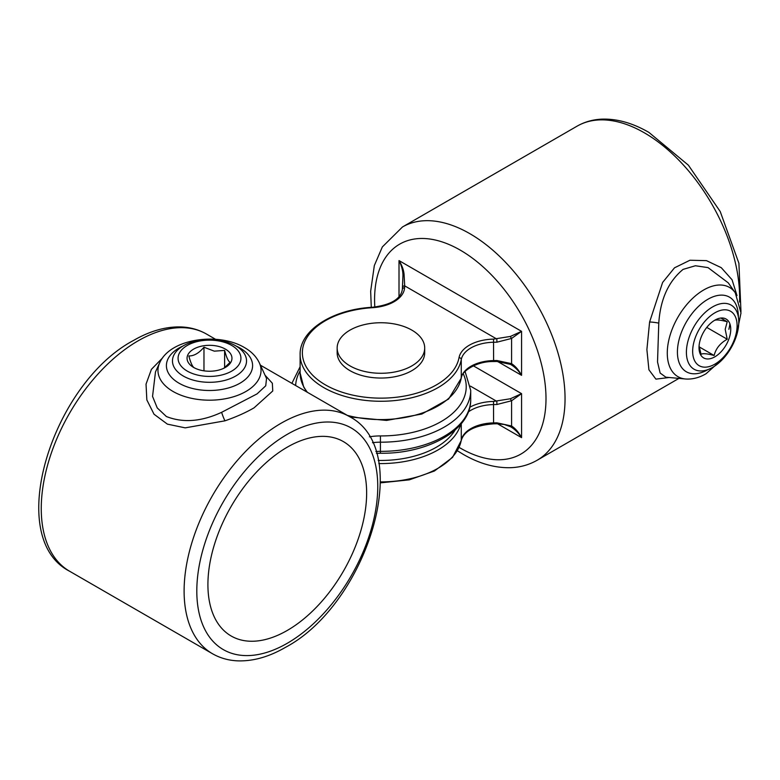 <?xml version="1.0" encoding="UTF-8"?>
<svg xmlns="http://www.w3.org/2000/svg" width="780" height="780" viewBox="0 0 780 780"><rect width="100%" height="100%" fill="white"/><g stroke="black" fill="none" stroke-linecap="round" stroke-linejoin="round"><path stroke-width="1.17" d="M155.483 371.914L152.549 396.396L157.238 407.921L166.384 416.52C182.939 423.072 201.357 421.678 221.608 412.327L257.078 393.88L265.736 385.798L266.536 378.456L259.301 362.768A51.529 29.757 180 0 1 235.238 396.211A51.529 29.757 180 0 1 173.062 391.472A51.529 29.757 180 0 1 159.705 362.768L155.483 371.914M265.044 375.219L272.337 383.243L272.766 390.975L254.065 407.833C245.729 412.659 236.018 416.988 224.942 420.829L185.201 427.859L167.388 424.135L154.03 414.229L146.845 399.925L146.035 384.14L151.418 369.34L162.698 357.767M287.274 630.445A112.232 64.798 120 0 0 360.604 531.541A112.232 64.798 120 0 0 343.395 441.607A112.232 64.798 120 0 0 287.274 447.164A112.232 64.798 120 0 0 213.954 546.068A112.232 64.798 120 0 0 231.163 636.002A112.232 64.798 120 0 0 287.274 630.445M223.889 368.219L230.159 362.339C228.326 361.452 226.483 357.474 224.62 350.415L214.295 351.156L203.97 347.217C198.968 353.155 193.937 356.06 188.848 355.943C190.681 362.934 192.524 366.912 194.386 367.877M203.697 370.793A22.444 12.958 0 0 0 225.381 367.439A22.444 12.958 0 0 0 215.309 345.755A22.444 12.958 0 0 0 187.824 354.919A22.444 12.958 0 0 0 203.697 370.793M173.726 355.387A37.04 21.382 0 0 0 172.468 360.916A37.04 21.382 0 0 0 204.672 382.122A37.04 21.382 0 0 0 245.281 366.454A37.04 21.382 0 0 0 246.538 360.916A37.04 21.382 0 0 0 214.334 339.719A37.04 21.382 0 0 0 173.726 355.387M179.147 353.584A31.424 18.145 0 0 0 201.367 375.804A31.424 18.145 0 0 0 239.86 362.973A31.424 18.145 0 0 0 217.639 340.753A31.424 18.145 0 0 0 179.147 353.584M203.97 370.831L203.97 347.217M224.62 367.692L224.62 350.415M735.248 292.744L728.276 282.867L708.035 267.608L695.399 265.756L683.095 269.383C668.46 281.414 660.358 299.325 658.778 323.135L657.53 361.998L660.143 373.035L665.857 377.198L685.454 378.992A51.529 29.757 -60 0 1 668.528 341.435A51.529 29.757 -60 0 1 703.716 289.965A51.529 29.757 -60 0 1 735.248 292.744L741 312.946L736.067 337.009M669.191 377.5L655.902 379.139L648.921 369.798L646.893 349.625L649.594 322.023L662.62 282.448L674.505 267.813L689.929 260.247L706.466 260.637L721.237 267.657L732.059 279.776L737.012 295.591M404.108 275.048A2.242 0.78 -178.3 0 0 402.948 275.701L402.948 275.701A2.242 0.78 -178.3 0 0 402.948 275.72C403.006 270.923 401.7 265.882 399.009 260.588C402.158 265.619 403.855 270.436 404.108 275.048L404.693 285.86A2.242 1.833 -176.6 0 0 402.451 287.644L402.948 275.72M399.009 296.819L399.009 260.588L521.567 331.344L511.583 338.442L496.909 342.186L496.84 339.056L404.693 285.86L404.576 287.771A35.919 20.738 180 0 1 372.528 307.681A78.566 45.357 0 0 0 302.416 354.393A78.566 45.357 0 0 0 378.125 398.112A78.566 45.357 0 0 0 459.04 357.63A35.919 20.738 180 0 1 493.526 339.125L510.422 336.433L521.567 331.344L521.567 375.326C518.32 370.354 514.605 366.697 510.422 364.348A2.242 0.78 -61.7 0 0 510.442 364.357A2.242 0.78 -61.7 0 0 511.583 363.675C515.453 366.21 518.778 370.09 521.567 375.326L497.533 361.452M510.442 364.357L496.88 361.462L496.909 360.516L511.583 363.675L511.583 338.442A2.242 0.682 60 0 1 510.422 336.433M469.804 407.248A35.919 20.738 180 0 1 493.526 401.437L510.422 398.746L521.567 393.656L511.583 400.754L496.909 404.498L493.603 404.566A33.667 19.442 0 0 0 468.331 411.938M380.377 481.904A80.808 46.654 0 0 0 461.273 440.242A33.667 19.442 180 0 1 493.603 422.897L496.909 422.828L511.583 425.997C515.453 428.522 518.778 432.403 521.567 437.639C518.32 432.666 514.605 429.01 510.422 426.66A2.242 0.78 118.3 0 0 510.442 426.68A2.242 0.78 118.3 0 0 511.583 425.997L511.583 400.754A2.242 0.682 60 0 1 510.422 398.746M496.909 422.828L496.88 423.774L504.241 424.466L510.461 426.689M470.447 386.129L496.84 401.369L496.909 404.498M706.768 327.415L727.223 339.222L725.195 329.316L727.223 321.76C720.252 319.849 715.894 319.459 714.129 320.59M730.753 329.316A22.444 12.958 120 0 0 714.88 320.151A22.444 12.958 120 0 0 699.007 347.646A22.444 12.958 120 0 0 714.88 356.811A22.444 12.958 120 0 0 730.753 329.316M712.588 367.399A37.04 21.382 120 0 0 736.788 334.766A37.04 21.382 120 0 0 731.104 305.087A37.04 21.382 120 0 0 712.588 306.92A37.04 21.382 120 0 0 688.399 339.553A37.04 21.382 120 0 0 694.073 369.232A37.04 21.382 120 0 0 712.588 367.399M714.88 364.143A31.424 18.145 120 0 0 737.1 325.65A31.424 18.145 120 0 0 714.88 312.819A31.424 18.145 120 0 0 692.659 351.312A31.424 18.145 120 0 0 714.88 364.143M699.075 345.969L701.035 354.334C702.721 353.203 707.09 353.594 714.129 355.505C715.816 348.601 720.184 343.171 727.223 339.222M720.817 318.055L727.223 321.76M699.163 346.866L714.129 355.505M349.976 365.878A43.768 25.272 0 0 0 397.673 371.358A43.768 25.272 0 0 0 424.7 348.017A43.768 25.272 0 0 0 411.879 330.145A43.768 25.272 0 0 0 364.172 324.665A43.768 25.272 0 0 0 337.155 348.017A43.768 25.272 0 0 0 349.976 365.878M337.155 348.017L337.155 352.774A43.768 25.272 0 0 0 349.976 370.646A43.768 25.272 0 0 0 397.673 376.126A43.768 25.272 0 0 0 424.7 352.774L424.7 348.017M182.978 345.998A43.095 24.882 0 0 0 179.03 383.204A43.095 24.882 0 0 0 239.977 383.204A43.095 24.882 0 0 0 239.977 348.017A43.095 24.882 0 0 0 236.028 345.998M224.942 420.829A8.98 0.994 70.2 0 1 221.608 412.327M138.079 340.86A136.929 79.053 120 0 0 48.623 461.526A136.929 79.053 120 0 0 69.615 571.243C3.676 537.488 52.036 383.546 133.585 340.421C149.848 331.012 165.653 326.518 180.999 326.937C190.31 327.288 198.822 329.667 206.544 334.084A136.929 79.053 120 0 0 138.079 340.86M349.391 416.559C415.331 450.313 366.971 604.266 285.421 647.38C269.207 656.76 253.451 661.264 238.153 660.875C228.784 660.543 220.223 658.154 212.462 653.718A136.929 79.053 -60 0 1 191.48 544.001A136.929 79.053 -60 0 1 280.927 423.335A136.929 79.053 -60 0 1 349.391 416.559L260.413 365.186M287.274 434.333A127.949 73.876 120 0 0 196.804 591.035A127.949 73.876 120 0 0 287.274 643.276A127.949 73.876 120 0 0 377.754 486.574A127.949 73.876 120 0 0 287.274 434.333M369.408 436.829A38.161 22.035 180 0 1 380.435 435.932A85.303 49.247 0 0 0 463.193 373.669M300.115 370.919A85.303 49.247 0 0 0 295.649 385.525M380.435 435.932L380.416 451.357A89.788 51.841 0 0 0 470.71 399.516L470.71 390.351A89.788 51.841 180 0 1 380.416 442.192A33.667 19.442 0 0 0 372.469 442.709M375.872 451.513A33.667 19.442 180 0 1 380.416 451.357L380.425 453.248L376.447 453.365M728.861 329.316A33.667 19.442 120 0 0 729.875 323.827M738.367 316.953A43.095 24.882 120 0 0 707.899 299.267A43.095 24.882 120 0 0 677.42 352.043A43.095 24.882 120 0 0 707.899 369.642A43.095 24.882 120 0 0 707.977 369.593M649.594 322.023A8.98 1.326 -171.1 0 1 658.778 323.135M306.764 391.95L303.693 387.026L300.115 372.938A80.808 46.654 0 0 0 307.427 392.33M739.567 302.045A134.686 77.756 -120 0 0 644.407 132.844A134.686 77.756 -120 0 0 577.063 126.175L402.47 226.98A134.686 77.756 60 0 1 469.813 233.649A134.686 77.756 60 0 1 557.798 352.326A134.686 77.756 60 0 1 537.147 460.249C528.899 464.958 519.85 467.444 510.013 467.707C494.569 467.951 478.93 463.466 463.076 454.252L457.382 450.762M459.098 447.389A121.212 69.986 -120 0 0 460.288 448.081A121.212 69.986 -120 0 0 546 398.599A121.212 69.986 -120 0 0 460.288 250.146A121.212 69.986 -120 0 0 374.81 307.067M347.344 415.369A80.808 46.654 0 0 0 461.273 377.93L461.273 359.599A80.808 46.654 180 0 1 407.813 398.609A80.808 46.654 180 0 1 323.788 387.601A80.808 46.654 180 0 1 300.115 354.607L300.115 372.938M461.273 423.696L461.273 440.242A2.242 1.823 10.6 0 1 461.243 440.515C464.1 430.882 474.874 425.324 493.574 423.842L493.526 401.437M460.697 424.378A80.808 46.654 180 0 1 378.797 463.564M473.343 365.81L521.567 393.656L521.567 437.639L497.533 423.774M496.909 342.186L493.603 342.244A33.667 19.442 0 0 0 461.273 359.599A2.242 1.823 10.6 0 0 459.04 357.63M496.909 360.516L493.603 360.575L493.574 361.53C474.016 361.179 459.927 373.708 461.243 378.202A2.242 1.823 -169.4 0 0 461.273 377.93A33.667 19.442 180 0 1 493.603 360.575L493.526 339.125M402.344 289.38L402.451 287.644M378.202 460.424A78.566 45.357 0 0 0 455.159 429.946M404.576 287.771A2.242 1.833 -176.6 0 0 402.334 289.555M372.528 307.681L372.382 307.271C332.806 309.28 299.462 330.301 300.115 354.607M259.301 362.768C256.269 356.538 251.326 351.468 244.471 347.568C218.498 331.997 170.245 338.491 159.705 362.768M212.462 653.718L69.615 571.243M215.572 339.3L206.544 334.084M470.71 399.516C471.422 429.868 427.801 453.979 380.425 453.248M470.71 390.351L465.055 371.397M300.115 366.727L291.886 383.351M724.201 357.562L706.036 373.747C699.231 377.744 692.367 379.49 685.454 378.992M740.971 311.571L738.913 263.308L720.233 211.555L688.389 165.184L648.901 132.395C632.95 123.172 617.448 118.745 602.375 119.126C593.151 119.457 584.717 121.807 577.063 126.175M678.932 378.398L537.147 460.249M371.28 307.349L370.666 291.213L374.332 265.551L382.346 246.919L402.47 226.98M402.948 275.701L402.344 289.468C400.803 299.042 390.819 304.98 372.382 307.271M493.574 361.53L496.88 361.462M350.093 416.969L386.568 420.43L421.863 414.034L448.627 399.029L461.243 378.202M461.243 440.515L452.575 457.373L434.431 471.003L409.276 479.856L380.377 482.859M493.574 423.842L496.88 423.774"/></g></svg>
